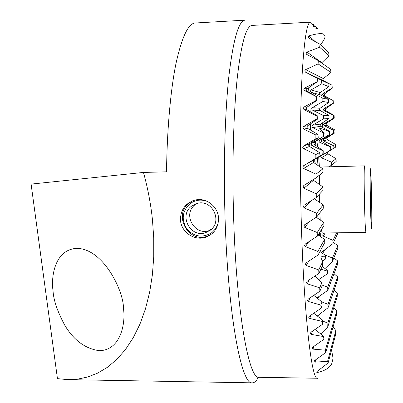 <?xml version="1.0" encoding="UTF-8"?>
<svg xmlns="http://www.w3.org/2000/svg" width="403" height="403" viewBox="0 0 403 403"><rect width="100%" height="100%" fill="white"/><g stroke="black" fill="none" stroke-linecap="round" stroke-linejoin="round"><path stroke-width="0.6" d="M206.271 232.455L205.998 232.415M218.547 218.658C218.325 227.851 214.023 234.052 205.651 237.256C194.191 241.251 180.529 231.7 180.438 219.287C180.816 209.313 185.748 202.9 195.233 200.049C206.477 197.193 218.476 206.875 218.547 218.658M322.435 261.099L325.755 258.877L325.307 256.308L325.689 255.522L319.947 251.492M320.647 236.702L320.738 233.186M321.871 252.817L322.677 251.351L332.949 243.634L333.014 240.374L323.282 236.133L322.627 235.055L323.332 233.795L324.511 232.974M325.009 268.534L332.258 261.683L332.46 258.026L324.788 254.903M327.261 270.166L327.659 272.665L327.11 273.985L326.919 270.967L327.261 270.166L322.173 266.474M325.689 255.522L325.755 258.877M324.586 239.377L324.773 242.551L318.043 255.023L317.891 251.442L324.586 239.377L318.083 234.964M316.239 217.288L323.785 222.375L323.921 225.685L317.322 236.168L317.201 232.511L304.744 227.433L303.847 226.184L304.658 224.743L316.743 216.965L316.647 213.252L304.215 207.928L303.328 206.653L304.149 205.208L316.3 197.515L316.234 193.767L303.837 188.241L302.96 186.942L303.797 185.501L316.002 177.924L315.962 174.161L303.62 168.464L302.759 167.149L303.605 165.719L315.851 158.293L315.841 154.535L303.575 148.702L302.724 147.382L303.58 145.967L315.861 138.738L315.881 135.005L303.711 129.061L302.875 127.741L303.746 126.351L316.053 119.369L316.108 115.686L304.048 109.656L303.232 108.347L304.114 106.991L316.446 100.317L316.551 96.715L304.623 90.63L303.827 89.335L304.723 88.03L317.096 81.759L317.257 78.273L305.484 72.142L304.713 70.878L305.63 69.638L318.093 63.921L318.335 60.611L306.733 54.445L305.998 53.226L306.945 52.078L319.65 47.247L320.063 44.265L308.617 37.993L307.932 36.839L308.96 35.862C316.234 33.756 321.06 33.142 323.438 34.013L325.07 35.872L325.004 37.121C324.556 39.046 323.05 41.554 320.476 44.652M316.647 213.252L323.241 204.815L323.327 208.215L316.743 216.965M315.851 28.351C319.216 29.484 318.143 28.301 312.627 24.81L312.239 24.019L313.554 24.578L314.859 26.905M318.335 60.611L330.616 69.316L330.923 72.424L323.387 78.6L322.939 79.729L323.579 80.746L332.042 85.199L332.274 88.166L324.637 93.874L324.168 94.952L324.788 95.954L333.16 100.473L333.352 103.349L325.664 108.729L325.181 109.772L325.79 110.765L334.082 115.354L334.243 118.17L326.526 123.293L326.037 124.31L326.637 125.298L334.858 129.962L334.994 132.738L327.261 137.66L326.768 138.652L327.357 139.639L335.518 144.39L335.634 147.14L327.886 151.891L327.387 152.868L327.966 153.855L336.082 158.711L336.178 161.452L331.704 165.104L331.548 162.192L321.408 157.79L320.637 156.782L321.241 155.674L333.024 148.616L333.236 145.569L323.735 141.015L323.146 139.967L323.916 138.834L333.568 133.186L333.583 130.3L324.274 125.686L323.624 124.668L324.269 123.6L333.477 118.22L333.417 115.364L324.027 110.674L323.347 109.656L323.952 108.593L333.039 103.294L332.913 100.418L323.226 95.541L322.481 94.488L323.05 93.41L332.193 88.131L331.951 85.159L324.37 81.295L328.949 83.748L328.838 86.716L320.224 92.579L319.604 93.692L320.143 94.725L328.677 99.46L328.687 102.513L320.047 108.276L319.468 109.404L320.083 110.472L328.908 115.449L328.999 118.512L320.516 124.104L319.982 125.207L320.627 126.28L329.538 131.373L329.709 134.395L321.71 139.609L321.307 140.637L322.012 141.675L330.722 146.863L331.095 149.699M309.076 144.042L308.648 145.231L309.484 146.45L319.579 152.606L320.088 155.906L318.813 156.707L322.738 154.414L323.03 150.828L311.846 145.548L311.166 144.319L312.103 142.979L323.533 136.33L323.564 132.965L312.642 127.595L311.887 126.406L312.647 125.157L323.473 118.88L323.402 115.55L312.365 110.079L311.564 108.891L312.275 107.651L322.934 101.48L322.778 98.125L311.338 92.403L310.441 91.164L311.106 89.904L321.841 83.759L321.523 80.273L312.411 75.653L317.393 78.333L317.221 81.809L307.217 88.761L306.492 90.076L307.101 91.279L316.944 96.806L316.949 100.407L306.91 107.218L306.24 108.543L306.945 109.802L317.201 115.666L317.317 119.283L307.494 125.852L306.879 127.152L307.635 128.416L318.007 134.441L318.234 137.992L309.076 144.042L303.58 145.967M331.543 349.995L333.085 358.257L331.674 363.904C329.478 367.969 324.823 370.81 317.71 372.417L316.672 372.221L317 371.495L328.107 362.972L327.584 361.315L315.055 362.146L314.083 361.582L314.743 360.468L325.745 352.554L325.362 350.182L312.975 349.114L312.028 348.358L312.718 347.159L323.911 339.316L323.594 336.565L311.222 334.384L310.285 333.503L311 332.238L322.375 324.395L322.103 321.387L309.705 318.425L308.779 317.443L309.393 316.219L321.045 308.27L320.813 305.061L308.391 301.499L307.464 300.442L308.164 299.132L319.896 291.208L319.69 287.848L307.242 283.803L306.325 282.679L307.096 281.294L318.899 273.41L318.723 269.929L306.255 265.476L305.348 264.303L306.134 262.897L318.043 255.023M316.939 297.963L327.795 290.326L327.699 287.117L321.901 285.022M310.365 123.917L310.325 129.978M309.59 143.69L309.161 146.193M322.329 122.9L322.319 127.247M321.796 139.549L321.559 141.246M53.055 290.961C53.534 300.094 57.428 311.504 64.742 325.196C73.704 340.192 85.184 348.686 99.188 350.67C120.739 350.534 125.822 323.075 123.429 308.355C123.988 291.979 103.747 248.56 76.711 248.359C54.375 249.593 50.924 277.521 53.055 290.961M314.919 294.568L314.96 296.346M314.96 312.416L314.919 314.189M317.277 316.007L328.042 307.756L328.032 304.31L321.866 301.918M320.743 333.921L327.74 327.024L327.866 323.09L322.612 321.055M314.99 329.488L323.71 336.208L323.911 339.316M313.72 313.262L322.561 320.068L322.732 323.342L322.375 324.395M313.519 26.653L312.955 25.167M312.406 23.999L310.431 22.155C306.92 22.341 304.119 40.34 302.033 76.152C300.149 111.984 299.751 164.756 301.142 216.693C303.63 312.874 311.7 381.651 317.614 378.256M320.063 44.265L328.611 52.35L329.075 55.735L321.811 62.692L306.945 52.078M322.738 154.414L313.64 160.006L312.965 161.23L313.564 162.495L322.909 168.822L322.894 172.298L316.002 177.924M323.533 136.33L314.637 142.088L313.932 143.312L314.426 144.566L323.231 150.727L323.135 154.188M330.782 149.881L330.561 146.944L319.906 142.476L319.035 141.458L319.614 140.345L329.709 134.395M317.891 251.442L305.424 246.651L304.522 245.432L305.323 244.006L317.322 236.168M258.212 377.445C256.414 380.961 254.51 382.764 252.5 382.85C241.659 386.23 228.043 316.436 225.065 218.552C223.373 165.688 224.96 111.928 228.975 75.401C233.372 38.905 238.778 20.488 245.185 20.15L195.641 22.981C188.599 22.825 182.045 36.32 175.985 63.473C170.353 91.028 166.998 131.922 166.53 171.824L143.468 172.434C147.78 188.045 150.772 203.817 152.45 219.746L153.745 238.067L153.76 256.489L152.41 274.665L149.649 292.225L145.483 308.804L139.977 324.067L133.247 337.729L125.449 349.562L116.779 359.436L107.445 367.279L97.667 373.113L87.653 377.022L77.583 379.137L67.628 379.636L57.448 378.629L31.102 184.1L143.468 172.434M317.201 232.511L323.785 222.375M318.587 279.682L327.11 273.985M332.258 261.683L337.749 248.58L337.744 245.679L332.46 258.026M326.919 270.967L320.884 269.194M333.493 242.475L337.744 245.679M332.949 243.634L337.689 233.589L337.684 232.803M333.014 240.374L336.666 232.818M318.723 269.929L322.773 261.552L322.465 265.854L318.899 273.41M325.307 256.308C322.471 256.031 321.035 256.59 320.995 257.991L322.773 261.552M314.28 198.795L323.241 204.815M312.844 179.884L322.939 186.906L322.979 190.362L316.3 197.515M316.234 193.767L322.939 186.906M315.962 174.161L322.909 168.822M331.548 162.192L336.082 158.711M333.024 148.616L335.634 147.14M315.851 158.293L320.088 155.906M329.402 134.491L329.039 131.509C321.841 128.502 318.783 127.761 319.861 129.292L324.153 132.809L323.896 136.219M329.039 131.509L329.538 131.373M323.564 132.965L324.153 132.809M328.939 166.807L331.704 165.104M333.85 257.88L337.724 260.983L337.704 263.965L327.795 290.326M334.037 273.728L337.583 276.79L337.538 279.899L328.042 307.756M334.022 290.21L337.291 293.329L337.21 296.608L327.74 327.024M333.77 307.665L336.772 310.97L336.636 314.531L325.745 352.554M333.13 326.762L335.84 330.606L335.573 334.787L328.107 362.972M313.751 295.354L321.982 302.008L322.057 305.58L321.045 308.27M314.839 276.126L321.921 282.634L321.891 286.447L319.896 291.208M320.904 92.116L321.221 95.33M321.952 107.007L322.123 111.626M308.481 87.884L308.985 92.352M309.882 105.198L310.149 111.636M331.674 363.904L333.085 358.257M327.584 361.315L335.84 330.606M325.362 350.182L336.772 310.97M319.69 287.848L321.921 282.634M320.813 305.061L321.982 302.008M322.103 321.387L322.561 320.068M327.866 323.09L337.291 293.329M323.594 336.565L323.71 336.208M328.032 304.31L337.583 276.79M327.699 287.117L337.724 260.983M333.236 145.569L335.518 144.39M333.568 133.186L334.994 132.738M333.583 130.3L334.858 129.962M333.477 118.22L334.243 118.17M333.417 115.364L334.082 115.354M333.039 103.294L333.352 103.349M323.473 118.88L328.999 118.512M323.402 115.55L328.908 115.449M322.934 101.48L328.687 102.513M322.778 98.125L328.677 99.46M321.841 83.759L328.838 86.716M321.523 80.273L328.949 83.748M316.551 96.715L316.944 96.806M316.446 100.317L316.949 100.407M316.108 115.686L317.201 115.666M316.053 119.369L317.317 119.283M315.881 135.005L318.007 134.441M315.861 138.738L318.234 137.992M315.841 154.535L319.579 152.606M323.438 34.013L325.07 35.872M319.65 47.247L329.075 55.735M318.093 63.921L330.923 72.424M319.377 166.459L318.682 156.918M317.685 146.919L316.803 140.712M306.144 184.403L306.144 184.045M321.277 229.886L322.304 233.005L365.995 232.43L365.702 231.095C364.519 222.607 363.577 163.709 364.65 165.86L320.974 167.018L320.677 167.331M371.37 227.912C370.412 219.575 369.551 163.512 370.448 169.074L370.639 170.64C371.495 179.703 372.322 226.869 371.657 228.98L371.37 227.912M370.679 173.874C371.556 183.073 372.256 231.891 371.405 225.262L371.324 224.572C370.604 218.31 369.808 176.161 370.347 172.816C370.438 171.99 370.548 172.343 370.679 173.874M315.307 141.665L316.028 145.735M317.388 157.709L317.997 165.527M319.413 233.589L319.347 235.82M210.92 234.591L207.137 236.284C188.166 243.326 172.917 214.754 189.309 202.946L192.71 200.8M218.073 223.635L215.746 228.546L212.059 232.496C202.916 238.178 194.563 237.06 187.002 229.146C181.199 219.867 182.121 211.444 189.773 203.888C195.117 199.928 200.966 199.097 207.313 201.399M191.536 206.155L197.339 203.354C212.215 199.097 222.924 221.302 210.285 230.219L205.56 232.692C190.508 238.128 178.559 215.484 191.536 206.155M305.63 69.638L323.387 78.6M308.96 35.862L315.156 41.569M323.916 138.834L327.261 137.66M324.269 123.6L326.526 123.293M323.952 108.593L325.664 108.729M323.05 93.41L324.637 93.874M312.647 125.157L320.516 124.104M303.746 126.351L307.494 125.852M312.275 107.651L320.047 108.276M304.114 106.991L306.91 107.218M311.106 89.904L320.224 92.579M304.723 88.03L307.217 88.761M310.431 22.155L252.097 25.419C246.147 25.752 241.155 43.64 237.12 79.079C233.438 114.517 232.022 166.595 233.634 217.806C236.465 312.637 249.119 380.568 259.194 377.309L317.488 378.251M303.605 165.719L313.64 160.006M321.241 155.674L327.886 151.891M312.103 142.979L314.637 142.088M319.614 140.345L321.71 139.609M304.744 227.433L309.131 221.867M322.753 253.492L324.617 249.85M306.255 265.476L308.763 261.154M323.282 236.133L325.12 232.969M305.424 246.651L308.643 241.84M304.215 207.928L310.935 200.916M303.837 188.241L313.327 180.448M303.62 168.464L313.564 162.495M321.408 157.79L327.966 153.855M311.846 145.548L314.426 144.566M319.906 142.476L322.012 141.675M312.642 127.595L320.627 126.28M317.71 372.417L318.279 370.493M315.055 362.146L315.841 359.678M312.975 349.114L313.947 346.298M317.942 316.521L318.496 315.04M311.222 334.384L312.39 331.281M317.851 298.699L318.682 296.684M309.705 318.425L311.101 315.05M308.391 301.499L310.058 297.847M307.242 283.803L309.267 279.848M323.735 141.015L327.357 139.639M324.274 125.686L326.637 125.298M324.027 110.674L325.79 110.765M323.226 95.541L324.788 95.954M312.365 110.079L320.083 110.472M311.338 92.403L320.143 94.725M305.484 72.142L323.579 80.746M304.623 90.63L307.101 91.279M304.048 109.656L306.945 109.802M303.711 129.061L307.635 128.416M303.575 148.702L309.484 146.45M320.239 219.988L319.816 212.88M319.433 202.266L319.302 194.301M319.337 184.498L319.67 174.927M313.343 162.298C313.927 159.845 314.547 160.067 315.211 162.953M205.656 237.256L207.137 236.284M252.268 382.845L68.681 379.651M205.56 232.692L211.444 228.995M194.946 204.8C181.672 215.091 196.085 237.75 210.799 229.801"/></g></svg>
